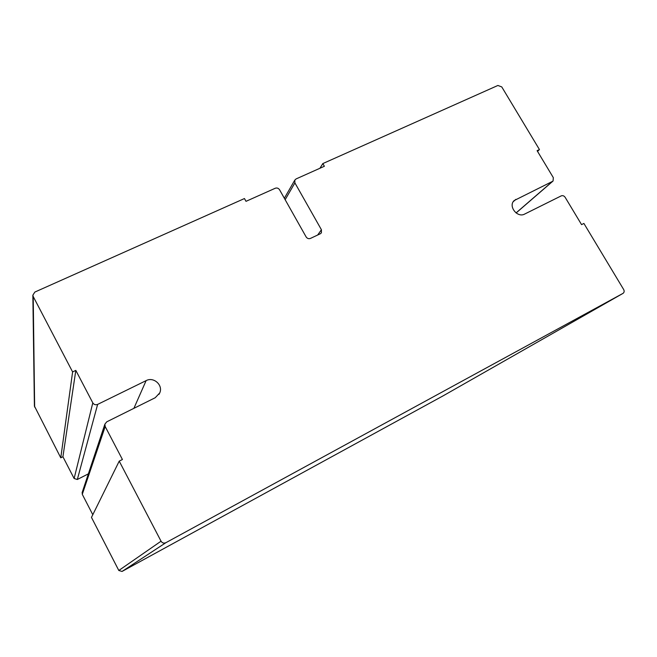 <?xml version="1.0" encoding="UTF-8"?>
<svg xmlns="http://www.w3.org/2000/svg" width="657" height="657" viewBox="0 0 657 657"><rect width="100%" height="100%" fill="white"/><g stroke="black" fill="none" stroke-linecap="round" stroke-linejoin="round"><path stroke-width="0.99" d="M294.903 182.892L294.788 180.141L296.077 178.934L324.369 166.278L322.825 163.577L497.891 85.467L501.767 86.921L539.446 149.558L537.106 150.675L553.325 177.653L553.071 181.012L552.529 181.381L514.193 200.541C507.918 206.027 517.297 218.223 524.623 214.083L561.234 195.876C562.753 195.326 564.051 195.802 565.143 197.305L581.568 224.628L583.901 223.437L623.657 289.507C624.462 291.117 624.265 292.398 623.058 293.351L165.925 542.674C163.889 543.536 162.263 543.043 161.047 541.196L119.221 461.14L122.424 459.506L105.186 426.541L104.882 424.167L106.754 421.827L155.208 397.74L159.725 392.943C163.371 385.232 153.689 376.469 146.117 380.633L97.63 404.4C95.594 405.164 93.984 404.655 92.801 402.864L75.818 370.392L72.607 371.919L33.211 296.512L32.85 295.198L34.854 292.061L244.453 198.545L246.005 201.329L275.258 188.247C277.024 187.664 278.453 188.173 279.562 189.766L306.121 236.914C307.238 238.532 308.683 239.033 310.441 238.417L320.271 233.802L321.413 232.816L321.421 229.753L294.903 182.892L285.154 199.695M622.935 293.424L443.27 395.76M443.212 395.793L122.038 571.45L165.925 542.674M119.221 461.14L91.471 517.412L118.81 570.481L122.038 571.45M82.224 492.331L82.281 494.327L92.801 514.727M34.402 406.026L60.773 457.814L62.916 456.746L74.126 478.501L77.329 479.487L88.367 473.853M62.916 456.746L75.818 370.392M319.943 168.258L322.825 163.577M537.525 151.381L539.446 149.558M60.773 457.814L72.607 371.919M321.421 229.753L317.643 235.042M92.801 402.864L74.126 478.501M77.329 479.487L97.63 404.4M82.281 494.327L105.186 426.541M552.529 181.381L516.057 212.934M513.265 201.691L515.868 199.358M161.047 541.196L118.81 570.481M133.897 408.334L146.117 380.633M34.649 407.077L33.211 296.512M284.35 198.266L294.788 180.141M82.092 492.725L104.882 424.167M516.115 212.975L552.931 181.127M158.978 394.364L159.725 392.943M34.402 406.182L32.85 295.198"/></g></svg>
